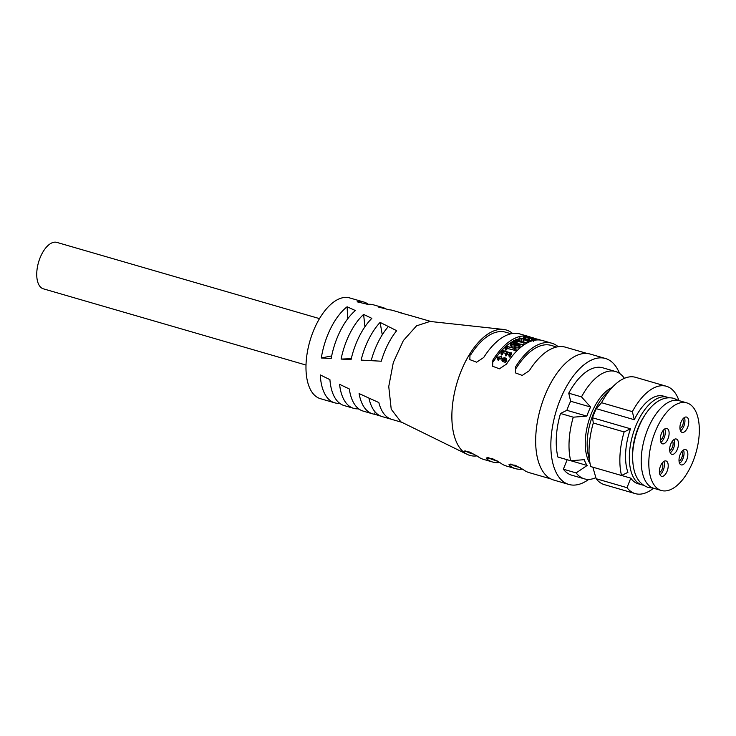 <?xml version="1.0" encoding="UTF-8"?>
<svg xmlns="http://www.w3.org/2000/svg" width="736" height="736" viewBox="0 0 736 736"><rect width="100%" height="100%" fill="white"/><g stroke="black" fill="none" stroke-linecap="round" stroke-linejoin="round"><path stroke-width="1.1" d="M319.488 318.614L56.856 242.392A24.178 12.043 106.2 0 0 36.8 272.182A24.178 12.043 106.2 0 0 43.387 288.834L306.01 365.056M359.361 409.299L357.99 408.839A52.458 26.137 -73.8 0 1 353.648 408.324A52.458 26.137 -73.8 0 1 339.59 384.33L349.324 388.976A52.458 26.137 106.2 0 0 363.142 411.084L372.637 413.844A52.458 26.137 -73.8 0 1 359.104 393.558L368.938 398.084A52.458 26.137 106.2 0 0 382.131 416.594L391.405 419.281C385.406 417.284 381.22 411.7 378.828 402.537L368.938 398.084M339.664 403.282A52.458 26.137 -73.8 0 1 334.65 402.813A52.458 26.137 -73.8 0 1 320.298 374.937L329.921 379.647A52.458 26.137 106.2 0 0 344.144 405.573L353.648 408.324M381.036 416.217L374.642 414.258A52.458 26.137 -73.8 0 1 372.637 413.844M418.618 317.924L411.378 315.827A52.458 26.137 106.2 0 0 410.513 315.606L399.878 312.653A52.458 26.137 -73.8 0 1 401.884 313.067L392.389 310.316A52.458 26.137 106.2 0 0 389.224 309.801L378.543 307.05A52.458 26.137 -73.8 0 1 382.886 307.556L373.391 304.805A52.458 26.137 106.2 0 0 367.844 304.391L357.144 301.824A52.458 26.137 -73.8 0 1 363.897 302.045L349.646 297.914A52.458 26.137 106.2 0 0 306.121 362.544A52.458 26.137 106.2 0 0 320.408 398.682L334.65 402.813M477.02 455.878A65.292 32.531 -73.8 0 1 467.167 454.37L400.89 421.829L391.221 409.207L388.746 386.529L393.318 362.462L403.337 340.593L416.558 325.827L430.026 321.448L503.424 329.434A65.292 32.531 -73.8 0 1 511.897 332.911L511.557 333.675M467.167 454.37A65.292 32.531 -73.8 0 1 452.042 410.43A65.292 32.531 -73.8 0 1 503.424 329.434M361.091 360.116A52.458 26.137 -73.8 0 1 380.107 322.405L388.369 326.517A52.458 26.137 106.2 0 0 371.165 360.658L361.091 360.116M351.072 359.6L341.09 359.076A52.458 26.137 -73.8 0 1 363.602 314.41L371.846 318.366A52.458 26.137 106.2 0 0 351.072 359.6M382.886 307.556A52.458 26.137 -73.8 0 1 386.124 308.991M321.31 357.99A52.458 26.137 -73.8 0 1 347.116 306.774L355.368 310.546A52.458 26.137 106.2 0 0 331.172 358.542L321.31 357.99L331.678 355.92M363.897 302.045A52.458 26.137 -73.8 0 1 368.377 304.336M401.884 313.067A52.458 26.137 -73.8 0 1 403.438 313.637M375.194 411.994L374.642 414.258M358.092 408.342L357.99 408.839M380.107 322.405L382.269 334.806M363.602 314.41L364.927 326.784M351.284 358.671L341.09 359.076M347.116 306.774L347.686 318.835M499.818 462.493A65.292 32.531 -73.8 0 1 492.614 462.015A65.292 32.531 -73.8 0 1 486.965 459.117L486.229 457.93L492.504 458.666L500.646 463.091A65.292 32.531 106.2 0 0 506.294 465.989L515.412 468.63A65.292 32.531 -73.8 0 1 509.763 465.732L509.027 464.545L515.292 465.281L523.434 469.706A65.292 32.531 106.2 0 0 529.083 472.604L550.85 478.915M522.606 469.108A65.292 32.531 -73.8 0 1 515.412 468.63M587.245 353.501L565.478 347.19A65.292 32.531 106.2 0 0 529.322 370.696L522.229 375.424L515.402 372.867L515.642 366.73A65.292 32.531 -73.8 0 1 551.807 343.215L542.69 340.575A65.292 32.531 106.2 0 0 506.524 364.081L499.431 368.81L492.614 366.252L492.853 360.116A65.292 32.531 -73.8 0 1 529.009 336.6L519.892 333.96A65.292 32.531 106.2 0 0 483.736 357.466L476.643 362.195L469.826 359.637L470.056 353.501A65.292 32.531 106.2 0 0 452.051 410.43A65.292 32.531 106.2 0 0 464.177 452.502L463.441 451.315L469.715 452.051L477.848 456.476A65.292 32.531 106.2 0 0 483.497 459.374L492.614 462.015M588.726 479.403A65.578 32.669 -73.8 0 1 568.891 484.454A65.578 32.669 -73.8 0 1 551.034 439.282A65.578 32.669 -73.8 0 1 605.443 358.487A65.578 32.669 -73.8 0 1 619.491 373.373M568.891 484.454L553.693 480.038A65.578 32.669 -73.8 0 1 535.845 434.875A65.578 32.669 -73.8 0 1 590.254 354.08L605.443 358.487M590.051 463.514A42.909 21.381 -73.8 0 1 585.368 439.466A42.909 21.381 -73.8 0 1 612.113 387.495M560.501 413.476A55.881 27.839 -73.8 0 0 557.906 457.038L570.685 460.745A55.881 27.839 -73.8 0 1 569.158 440.358A55.881 27.839 -73.8 0 1 573.27 417.183L560.501 413.476L566.876 410.329L586.831 416.116A45.623 22.733 -73.8 0 1 590.603 407.036L570.648 401.249A45.623 22.733 106.2 0 0 566.876 410.329M570.685 460.745L584.237 459.678A45.623 22.733 -73.8 0 0 587.126 465.474L576.132 472.917L563.362 469.209L567.162 459.724M595.866 477.692A55.881 27.839 -73.8 0 1 584.366 478.851A55.881 27.839 -73.8 0 1 576.132 472.917M590.318 464.784A55.881 27.839 -73.8 0 1 589.186 446.172A55.881 27.839 -73.8 0 1 593.308 422.998L592.517 417.772L630.513 428.794L624.128 431.94A55.881 27.839 -73.8 0 0 621.534 475.502L590.723 466.56A55.881 27.839 -73.8 0 1 590.318 464.784L588.138 454.305A42.909 21.381 -73.8 0 1 587.273 440.018A42.909 21.381 -73.8 0 1 605.562 394.248L613.014 386.566A55.881 27.839 -73.8 0 1 635.554 377.32L666.374 386.262A55.881 27.839 -73.8 0 1 678.96 400.605M653.531 488.226A55.881 27.839 -73.8 0 1 635.223 493.608L604.403 484.656A55.881 27.839 -73.8 0 1 596.169 478.731L592.82 467.121M643.384 485.18A45.623 22.733 -73.8 0 1 641.884 484.849A45.623 22.733 -73.8 0 1 629.464 453.431A45.623 22.733 -73.8 0 1 667.313 397.228A45.623 22.733 -73.8 0 1 668.757 397.753M621.534 475.502L627.918 472.356A45.623 22.733 -73.8 0 1 625.664 452.327A45.623 22.733 -73.8 0 1 630.513 428.794M621.589 475.474L630.807 478.152L626.989 487.674L596.169 478.731M641.884 484.849L638.084 483.745A45.623 22.733 -73.8 0 1 630.807 478.152M632.546 458.031A39.919 19.89 -73.8 0 1 632.601 451.876A39.919 19.89 -73.8 0 1 645.067 414.883M699.2 434.295A45.623 22.733 -73.8 0 1 661.351 490.498A45.623 22.733 -73.8 0 1 648.931 459.08A45.623 22.733 -73.8 0 1 686.78 402.877A45.623 22.733 -73.8 0 1 699.2 434.295M661.351 490.498L653.752 488.29A45.623 22.733 -73.8 0 1 641.332 456.872A45.623 22.733 -73.8 0 1 679.181 400.669L686.78 402.877M679.935 426.908A7.986 3.974 -73.8 0 1 686.559 417.073A7.986 3.974 -73.8 0 1 688.73 422.565A7.986 3.974 -73.8 0 1 682.106 432.4A7.986 3.974 -73.8 0 1 679.935 426.908M680.506 430.836A7.986 3.974 106.2 0 0 684.931 421.47A7.986 3.974 106.2 0 0 684.36 417.533M669.668 448.859A7.986 3.974 -73.8 0 1 676.292 439.015A7.986 3.974 -73.8 0 1 678.463 444.516A7.986 3.974 -73.8 0 1 671.839 454.351A7.986 3.974 -73.8 0 1 669.668 448.859M670.238 452.787A7.986 3.974 106.2 0 0 674.664 443.412A7.986 3.974 106.2 0 0 674.093 439.484M679.024 459.393A7.986 3.974 -73.8 0 1 685.648 449.558A7.986 3.974 -73.8 0 1 687.829 455.05A7.986 3.974 -73.8 0 1 681.205 464.894A7.986 3.974 -73.8 0 1 679.024 459.393M679.595 463.321A7.986 3.974 106.2 0 0 684.029 453.956A7.986 3.974 106.2 0 0 683.459 450.018M659.401 470.801A7.986 3.974 -73.8 0 1 666.025 460.966A7.986 3.974 -73.8 0 1 668.196 466.468A7.986 3.974 -73.8 0 1 661.572 476.302A7.986 3.974 -73.8 0 1 659.401 470.801M659.971 474.738A7.986 3.974 106.2 0 0 664.396 465.364A7.986 3.974 106.2 0 0 663.826 461.435M660.302 438.316A7.986 3.974 -73.8 0 1 666.926 428.481A7.986 3.974 -73.8 0 1 669.098 433.982A7.986 3.974 -73.8 0 1 662.474 443.817A7.986 3.974 -73.8 0 1 660.302 438.316M660.873 442.253A7.986 3.974 106.2 0 0 665.307 432.878A7.986 3.974 106.2 0 0 664.737 428.95M679.944 428.536A5.134 2.558 106.2 0 0 683.358 422.243A5.134 2.558 106.2 0 0 682.658 419.18M669.677 450.487A5.134 2.558 106.2 0 0 673.09 444.185A5.134 2.558 106.2 0 0 672.4 441.131M679.043 461.021A5.134 2.558 106.2 0 0 682.456 454.728A5.134 2.558 106.2 0 0 681.757 451.665M659.419 472.438A5.134 2.558 106.2 0 0 662.832 466.136A5.134 2.558 106.2 0 0 662.133 463.082M660.321 439.953A5.134 2.558 106.2 0 0 663.734 433.651A5.134 2.558 106.2 0 0 663.035 430.597M529.009 336.6A65.292 32.531 -73.8 0 1 530.693 337.189M551.807 343.215A65.292 32.531 -73.8 0 1 557.456 346.113L557.143 346.904M519.156 338.781A63.011 31.39 106.2 0 0 516.985 339.462M515.807 339.922A63.011 31.39 106.2 0 0 514.013 340.75M513.351 341.099A63.011 31.39 106.2 0 0 493.479 361.486L492.853 360.116M556.655 347.006L551.172 345.405A63.011 31.39 106.2 0 0 516.267 368.101L515.642 366.73M474.711 454.443L470.46 453.21A63.011 31.39 -73.8 0 1 465.722 450.938M464.83 450.874L464.177 452.502M470.056 353.501L470.681 354.872A63.011 31.39 -73.8 0 1 505.586 332.184L511.069 333.776M531.309 340.805L528.595 340.547M523.563 339.719L527.206 340.777A65.292 32.531 -73.8 0 1 527.344 340.722L527.151 342.875A63.011 31.39 106.2 0 0 527.013 342.93L523.37 341.872L523.563 339.719A65.292 32.531 -73.8 0 1 523.738 339.646L527.905 340.308C528.006 339.682 526.847 339.112 524.428 338.588L524.271 339.802M521.714 341.384L521.907 339.232L521.714 341.384M513.746 340.832L523.903 342.626A65.292 32.531 -73.8 0 1 524.041 342.553L523.968 344.65A63.011 31.39 106.2 0 0 523.839 344.724L513.719 342.902L513.535 340.759L513.719 342.902M519.174 346.73L518.871 347.907L515.908 347.861L514.547 346.996L511.732 346.858L510.499 345.35M515.973 348.809L506.736 346.288L505.172 348.257L506.156 348.045L507.122 346.573L515.973 348.809L516.184 350.686L507.352 348.441L506.432 349.867L505.457 350.06L505.144 348.211L505.457 350.06M506.423 349.71L506.147 347.889L506.423 349.71M509.358 354.494L507.536 353.961L506.018 355.948L505.586 354.31L506.239 354.099L506.662 355.755M505.825 353.464L503.35 352.746L501.584 354.991L501.142 353.354L501.814 353.17L502.246 354.816M510.793 354.54L511.529 354.559L511.005 355.065A63.011 31.39 106.2 0 0 510.977 355.102L509.487 357.024L509.054 355.378L509.717 355.184L510.14 356.831M506.837 361.146L505.052 357.687L499.1 359.131L497.913 357.392L501.336 356.758A65.292 32.531 -73.8 0 1 501.455 356.592L497.38 357.264L497.159 358.322L497.95 359.14L502.035 358.874L503.792 357.898L505.77 359.536L501.823 360.033L505.236 361.017L504.583 360.53L506.294 359.646L506.469 358.763L506.837 361.146L505.512 361.919M505.338 360.898L505.816 362.471L502.403 361.477L501.823 360.033M503.792 357.898L504.316 359.426L502.587 360.364M497.95 359.14L498.53 360.585L497.72 359.766L497.159 358.322M501.455 356.592L501.961 358.138A63.011 31.39 106.2 0 0 501.842 358.294L498.465 358.883L497.913 357.392L497.757 358.22M511.308 464.168A63.011 31.39 106.2 0 0 516.046 466.44L520.288 467.673M488.52 457.553A63.011 31.39 106.2 0 0 493.249 459.825L497.499 461.058M532.367 337.686L531.263 337.364M532.395 337.585L539.304 339.968M538.209 339.922L538.384 339.324L539.046 339.517M539.405 339.618L540.528 340.106M527.197 337.189L527.335 336.582L538.182 339.388L538.044 339.922M538.182 339.388A65.292 32.531 -73.8 0 1 538.31 339.406L538.172 339.922M538.31 339.406L530.122 337.254M529.368 337.06L527.464 336.582A65.292 32.531 -73.8 0 0 527.335 336.582M534.722 338.726L534.364 340.28M535.615 339.011L535.366 340.115M536.71 339.241L536.535 339.986M531.585 339.259L533.885 339.075L525.67 336.711L523.682 337.042L525.697 336.849L529.405 337.916L528.292 338.302L532.882 338.928L531.585 339.259L531.484 341.053M532.487 340.74L532.763 339.204L532.192 340.823M533.011 339.14L532.735 340.667M533.315 339.094L533.039 340.584L533.342 339.094M533.674 339.075L533.398 340.492M533.14 338.91L533.885 339.075L533.618 340.446M523.682 337.088L523.498 338.22M523.682 337.042L523.664 338.256M524.648 337.088L524.418 338.45M525.697 336.849L525.348 338.698M528.098 338.266L527.887 339.572M528.108 338.229L528.071 339.655M528.954 338.376L528.89 340.382M529.874 338.054L529.46 340.271M526.912 340.492L528.43 340.409L528.218 342.396M519.23 338.118L526.755 339.14L528.687 340.216L528.448 342.396M519.46 337.898C519.156 338.404 519.92 338.864 521.741 339.287M521.907 339.232L520.039 337.98L519.984 338.486M519.754 338.21L524.428 338.588M527.206 340.777L527.013 342.93M524.041 342.553L516.322 339.305L518.825 340.547L517.997 341.403L513.507 340.658M513.507 340.75L513.489 342.728M514.317 341.035L514.298 343.105M515.264 341.191L515.237 343.252M515.586 341.219L515.559 343.289M516.341 341.338L516.304 343.408M517.132 341.467L517.104 343.546M523.903 342.626L523.839 344.724M516.322 339.305L515.835 341.044M516.194 339.416L516.111 341.09M517.086 339.793L517.022 341.237M512.21 342.718L511.124 342.47L510.398 343.362L511.594 344.908L514.427 345.028L515.78 345.902L518.76 345.938L519.404 345.12L511.888 342.626A65.292 32.531 -73.8 0 1 512.155 342.424L512.164 342.7M511.594 344.908L511.732 346.858M510.398 343.362L510.287 345.865M514.427 345.028L514.547 346.996M514.519 345.267L514.639 347.226M515.78 345.902L515.908 347.861M518.76 345.938L518.871 347.907M519.11 344.715L519.478 347.125M507.122 346.573L507.352 348.441M514.087 348.597L514.317 350.465M514.814 348.974L515.044 350.842M506.239 354.099L507.159 352.25L510.168 353.114L508.88 355.258M508.907 355.387L509.312 356.905M509.717 355.184L510.14 356.712M509.717 355.056L510.039 354.255L510.434 355.939M510.039 354.255L510.683 355.506M510.296 353.814L510.6 353.39L510.977 355.102M510.6 353.39L511.005 355.065M510.628 353.354L511.327 354.734M510.959 353.013L511.529 354.559M510.425 352.82L502.955 350.529L500.977 353.225M501.014 353.372L501.418 354.862M501.814 353.17L502.256 354.706M501.823 353.05L502.357 354.366M501.934 352.71L502.982 351.035L503.35 352.746M502.982 351.035L506.681 352.112L505.393 354.182M505.43 354.32L505.825 355.828M506.248 353.988L506.672 355.644M506.561 353.179L506.957 354.862M507.159 352.25L507.536 353.961M501.336 356.758L501.842 358.294M502.035 358.874L502.449 359.996M505.871 358.809L505.77 359.536M505.236 361.017L505.816 362.471M584.366 478.851L571.596 475.143A55.881 27.839 -73.8 0 1 563.362 469.209M570.648 401.249L568.735 393.18A55.881 27.839 -73.8 0 1 602.747 367.798L615.517 371.505A55.881 27.839 -73.8 0 1 624.404 378.322M518.227 341.449L519.257 340.704L522.661 342.212L518.227 341.449M515.862 344.025L518.944 344.926L516.506 345.837L515.237 344.632L515.862 344.025L515.918 345.662M514.942 345.028L515.237 344.632L515.274 345.396M512.1 344.779L510.701 343.859L511.64 342.801L515.393 343.896L512.1 344.779M568.735 393.18L581.504 396.888A55.881 27.839 -73.8 0 1 615.517 371.505M519.22 341.614L519.257 340.704M511.704 344.66L511.64 342.801M581.504 396.888L590.603 407.036M586.831 416.116L573.27 417.183M570.805 460.736L587.126 465.474M596.289 408.692L601.542 402.702L632.362 411.645L634.285 419.713L596.289 408.692A45.623 22.733 106.2 0 0 592.517 417.772M601.542 402.702A55.881 27.839 -73.8 0 1 613.014 386.566M632.362 411.645A55.881 27.839 -73.8 0 1 666.374 386.262M624.128 431.94L593.308 422.998M635.223 493.608A55.881 27.839 -73.8 0 1 626.989 487.674M634.285 419.713A45.623 22.733 -73.8 0 1 663.513 396.124L667.313 397.228M389.427 418.71L401.93 422.344M388.369 326.517L396.667 330.694C390.071 338.91 384.937 349.085 381.285 361.22L371.165 360.658M410.513 315.606L421.102 318.651M510.416 464.094L509.763 465.732M487.618 457.479L486.965 459.117M519.11 345.534L519.193 347.521M502.522 358.506L503.065 360.005M418.876 318.007L431.176 321.568M653.154 488.106L648.177 487.453C637.247 483.506 632.077 472.153 632.666 453.385C634.386 425.344 652.896 393.015 674.02 398.397L678.574 400.513M533.499 341.283L533.94 339.066M523.452 338.21L523.636 337.06M527.712 340.446L528.071 338.247M519.009 340.271L519.22 338.118M513.332 342.737L513.351 340.676M515.734 341.357L515.844 339.241M519.993 344.687L520.039 346.702M506.442 349.802L506.166 347.972M509.284 356.988L508.843 355.35M511.584 354.485L511.226 352.746M501.372 354.954L500.931 353.326M505.798 355.911L505.365 354.274"/></g></svg>
